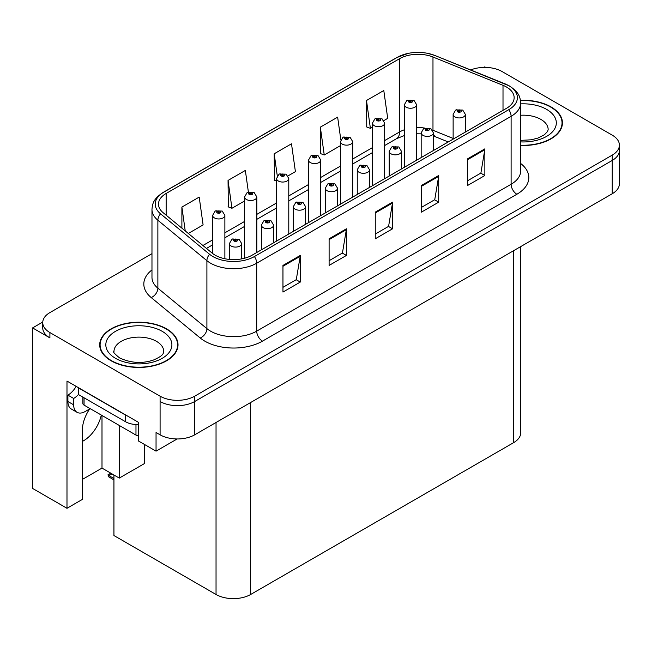 <?xml version="1.0" encoding="UTF-8"?>
<svg xmlns="http://www.w3.org/2000/svg" width="652" height="652" viewBox="0 0 652 652"><rect width="100%" height="100%" fill="white"/><g stroke="black" fill="none" stroke-linecap="round" stroke-linejoin="round"><path stroke-width="0.98" d="M89.691 408.918A26.104 15.069 120 0 0 82.38 430.124L82.38 499.399L66.985 508.291L66.985 381.061L138.395 422.292L138.395 440.948L156.048 451.135L156.048 432.488L160.09 434.819A24.474 14.132 0 0 0 194.695 434.819L612.228 193.758A24.474 14.132 0 0 0 619.4 183.766L619.4 150.465A24.474 14.132 0 0 1 612.228 160.449A24.474 14.132 0 0 0 619.4 150.465L619.4 145.135A24.474 14.132 0 0 0 612.228 135.143L502.048 71.533A24.474 14.132 0 0 0 470.703 69.943M82.38 441.404A26.104 15.069 120 0 0 83.537 440.785A26.104 15.069 120 0 0 101.288 415.063M177.148 438.959L156.048 451.135M485.667 67.4L484.746 66.863L483.817 67.4M151.973 253.661L49.902 312.593A24.474 14.132 0 0 0 42.739 322.577A24.474 14.132 0 0 0 49.902 332.569L160.09 396.188A24.474 14.132 0 0 0 194.695 396.188L194.695 401.51L612.228 160.449L194.695 401.51A24.474 14.132 0 0 1 160.09 401.51A24.474 14.132 0 0 0 194.695 401.51L194.695 434.819M42.755 322.047L32.6 327.907L32.6 488.438L66.985 508.291M32.6 327.907L49.902 337.899A24.474 14.132 0 0 1 42.739 327.907L42.739 322.577M520.752 246.57L520.752 432.692A24.474 14.132 180 0 1 513.589 442.684L250.653 594.485A24.474 14.132 180 0 1 216.04 594.485L113.937 535.536L113.937 474.99M82.38 479.416L101.997 468.095L119.3 478.087L144.279 463.662L144.279 444.346M119.3 478.087L119.3 425.463M101.997 468.095L101.997 415.471M520.663 145.445A39.161 22.608 0 0 0 562.44 122.886A39.161 22.608 0 0 0 550.973 106.895A39.161 22.608 0 0 0 520.451 100.335M166.545 328.844A39.161 22.608 0 0 0 123.872 323.938A39.161 22.608 0 0 0 99.699 344.827A39.161 22.608 0 0 0 111.166 360.817A39.161 22.608 0 0 0 153.848 365.715A39.161 22.608 0 0 0 178.02 344.827A39.161 22.608 0 0 0 166.545 328.844M100.106 346.905A39.161 22.608 0 0 0 99.976 347.492M506.49 87.018A26.104 15.069 180 0 1 514.143 97.67A26.104 15.069 180 0 1 506.49 108.33L252.096 255.201A26.104 15.069 180 0 1 212.25 253.188L163.22 212.764A26.104 15.069 180 0 1 158.493 204.117A26.104 15.069 180 0 1 166.146 193.457L399.546 58.704A26.104 15.069 180 0 1 432.977 57.017L503.01 85.322A26.104 15.069 180 0 1 506.49 87.018M508.796 85.681A29.373 16.952 0 0 0 504.876 83.782L434.851 55.469A29.373 16.952 0 0 0 427.793 53.374A29.373 16.952 0 0 0 408.209 53.374A29.373 16.952 0 0 0 397.239 57.376L163.831 192.128A29.373 16.952 0 0 0 160.547 213.84L209.577 254.272A29.373 16.952 0 0 0 254.402 256.538L508.796 109.658A29.373 16.952 0 0 0 508.796 85.681M282.96 265.429L282.96 292.072L300.262 282.08L300.262 255.437L282.96 265.429M282.96 287.345L296.285 279.651L300.197 256.326A6.528 3.765 -120 0 0 300.262 255.437M296.171 279.716L300.262 282.08M329.105 238.787L329.105 265.429L346.416 255.437L346.416 228.795L329.105 238.787M329.105 260.702L342.439 253.009L346.342 229.675A6.528 3.765 -120 0 0 346.416 228.795M342.316 253.074L346.416 255.437M467.557 158.852L467.557 185.502L484.86 175.51L484.86 148.86L467.557 158.852M467.557 180.767L480.883 173.073L484.786 149.748A6.528 3.765 -120 0 0 484.86 148.86M480.768 173.147L484.86 175.51M421.404 185.494L421.404 212.144L438.714 202.153L438.714 175.51L421.404 185.494M421.404 207.417L434.737 199.716L438.641 176.39A6.528 3.765 -120 0 0 438.714 175.51M434.615 199.789L438.714 202.153M375.259 212.144L375.259 238.787L392.561 228.795L392.561 202.153L375.259 212.144M375.259 234.06L388.584 226.366L392.496 203.033A6.528 3.765 -120 0 0 392.561 202.153M388.47 226.431L392.561 228.795M194.695 396.188L612.228 155.127A24.474 14.132 0 0 0 619.4 145.135M188.322 233.465L203.106 224.924L199.194 197.091L181.892 207.083L181.892 228.159M340.825 139.805L337.646 117.156L320.336 127.148L320.621 153.627M383.889 120.555L387.704 118.354L383.792 90.514L366.489 100.506L366.766 126.985M248.388 192.087L245.348 170.441L228.045 180.433L228.322 206.92M288.013 175.901L295.405 171.639L291.493 143.799L274.19 153.79L274.468 180.278M276.554 181.052L274.19 180.172M274.19 153.79L277.296 175.942M320.336 127.148L324.248 154.989L340.466 145.624M324.248 154.989L320.336 153.53M366.489 100.506L370.393 128.346L372.422 127.173M370.393 128.346L366.489 126.879M228.045 180.433L231.949 208.273L244.59 200.971M231.949 208.273L228.045 206.814M181.892 207.083L185.233 230.914M177.743 347.492A39.161 22.608 0 0 0 177.613 346.905M562.163 125.551A39.161 22.608 0 0 0 562.032 124.956M224.875 258.746L224.875 215.421A6.121 3.529 180 0 1 221.093 218.681A6.121 3.529 180 0 1 214.427 217.915A6.121 3.529 180 0 1 212.633 215.421L215.078 211.175A4.075 2.453 57.8 0 1 217.246 211.297A2.037 1.174 0 0 0 217.312 212.919A2.037 1.174 0 0 0 220.197 212.919A2.037 1.174 0 0 0 220.197 211.256A2.037 1.174 0 0 0 217.377 211.224L218.2 211.745A0.815 0.473 180 0 1 219.064 212.528A0.815 0.473 180 0 1 218.151 211.77L217.246 211.297M218.2 212.438L218.2 211.745M217.377 211.224A4.075 2.249 -117.9 0 0 215.47 210.946A4.075 2.249 -117.9 0 0 215.29 211.061M218.151 212.405L218.151 211.77M111.932 473.678L111.313 473.319L111.932 473.678M241.656 258.893L241.656 243.563A6.121 3.529 180 0 1 237.882 246.823A6.121 3.529 180 0 1 231.215 246.057A6.121 3.529 180 0 1 229.422 243.563L231.859 239.317A4.075 2.453 57.8 0 1 234.035 239.439A2.037 1.174 0 0 0 234.101 241.061A2.037 1.174 0 0 0 236.986 241.061A2.037 1.174 0 0 0 236.986 239.398A2.037 1.174 0 0 0 234.166 239.365L234.989 239.887A0.815 0.473 180 0 1 235.853 240.669A0.815 0.473 180 0 1 234.94 239.912L234.035 239.439M234.989 240.58L234.989 239.887M234.166 239.365A4.075 2.249 -117.9 0 0 232.259 239.088A4.075 2.249 -117.9 0 0 232.071 239.202M234.94 240.547L234.94 239.912M109.21 475.104L108.591 476.791L107.987 474.811L109.21 475.104L112.731 474.289M110.807 473.181L107.987 474.811M256.831 252.471L256.831 196.969A6.121 3.529 180 0 1 253.049 200.229A6.121 3.529 180 0 1 246.383 199.463A6.121 3.529 180 0 1 244.59 196.969L247.035 192.723A4.075 2.453 57.8 0 1 249.211 192.845A2.037 1.174 0 0 0 249.268 194.467A2.037 1.174 0 0 0 252.153 194.467A2.037 1.174 0 0 0 252.153 192.805A2.037 1.174 0 0 0 249.333 192.772L250.164 193.294A0.815 0.473 180 0 1 251.02 194.076A0.815 0.473 180 0 1 250.132 193.97L249.211 192.845M250.164 193.986L250.164 193.294M249.333 192.772A4.075 2.249 -117.9 0 0 247.426 192.495A4.075 2.249 -117.9 0 0 247.247 192.609M250.132 193.97A0.815 0.473 180 0 1 250.107 193.318M288.787 234.019L288.787 178.518A6.121 3.529 180 0 1 285.014 181.778A6.121 3.529 180 0 1 278.347 181.02A6.121 3.529 180 0 1 276.554 178.518L278.991 174.271A4.075 2.453 57.8 0 1 281.167 174.394A2.037 1.174 0 0 0 281.224 176.024A2.037 1.174 0 0 0 284.109 176.024A2.037 1.174 0 0 0 284.109 174.353A2.037 1.174 0 0 0 281.289 174.32L282.12 174.842A0.815 0.473 180 0 1 282.984 175.624A0.815 0.473 180 0 1 282.072 174.866L281.167 174.394M282.12 175.535L282.12 174.842M281.289 174.32A4.075 2.249 -117.9 0 0 279.382 174.043A4.075 2.249 -117.9 0 0 279.203 174.157M282.072 175.502L282.072 174.866M320.743 215.567L320.743 160.066A6.121 3.529 180 0 1 316.97 163.334A6.121 3.529 180 0 1 310.303 162.568A6.121 3.529 180 0 1 308.51 160.066L310.947 155.82A4.075 2.453 57.8 0 1 313.123 155.942A2.037 1.174 0 0 0 313.188 157.572A2.037 1.174 0 0 0 316.073 157.572A2.037 1.174 0 0 0 316.073 155.901A2.037 1.174 0 0 0 313.253 155.869L314.077 156.39A0.815 0.473 180 0 1 314.94 157.173A0.815 0.473 180 0 1 314.028 156.415L313.123 155.942M314.077 157.083L314.077 156.39M313.253 155.869A4.075 2.249 -117.9 0 0 311.346 155.592A4.075 2.249 -117.9 0 0 311.167 155.706M314.028 157.059L314.028 156.415M273.62 242.78L273.62 225.111A6.121 3.529 180 0 1 269.838 228.371A6.121 3.529 180 0 1 263.172 227.613A6.121 3.529 180 0 1 261.379 225.111L263.824 220.865A4.075 2.453 57.8 0 1 265.992 220.987A2.037 1.174 0 0 0 266.057 222.617A2.037 1.174 0 0 0 268.942 222.617A2.037 1.174 0 0 0 268.942 220.947A2.037 1.174 0 0 0 266.122 220.914L266.945 221.435A0.815 0.473 180 0 1 267.809 222.218A0.815 0.473 180 0 1 266.896 221.46L265.992 220.987M266.945 222.128L266.945 221.435M266.122 220.914A4.075 2.249 -117.9 0 0 264.215 220.637A4.075 2.249 -117.9 0 0 264.036 220.751M266.896 222.096L266.896 221.46M305.576 224.329L305.576 206.66A6.121 3.529 180 0 1 301.794 209.928A6.121 3.529 180 0 1 295.128 209.162A6.121 3.529 180 0 1 293.335 206.66L295.78 202.413A4.075 2.453 57.8 0 1 297.956 202.536A2.037 1.174 0 0 0 298.013 204.166A2.037 1.174 0 0 0 300.898 204.166A2.037 1.174 0 0 0 300.898 202.495A2.037 1.174 0 0 0 298.078 202.462L298.909 202.984A0.815 0.473 180 0 1 299.765 203.766A0.815 0.473 180 0 1 298.877 203.66L297.956 202.536M298.909 203.677L298.909 202.984M298.078 202.462A4.075 2.249 -117.9 0 0 296.171 202.185A4.075 2.249 -117.9 0 0 295.992 202.299M298.877 203.66A0.815 0.473 180 0 1 298.852 203.008M337.532 205.877L337.532 188.208A6.121 3.529 180 0 1 333.759 191.476A6.121 3.529 180 0 1 327.092 190.71A6.121 3.529 180 0 1 325.299 188.208L327.736 183.962A4.075 2.453 57.8 0 1 329.912 184.084A2.037 1.174 0 0 0 329.969 185.714A2.037 1.174 0 0 0 332.854 185.714A2.037 1.174 0 0 0 332.854 184.043A2.037 1.174 0 0 0 330.034 184.011L330.866 184.532A0.815 0.473 180 0 1 331.729 185.315A0.815 0.473 180 0 1 330.841 185.209L330.866 184.532M330.034 184.011A4.075 2.249 -117.9 0 0 328.127 183.734A4.075 2.249 -117.9 0 0 327.948 183.848M330.817 185.201L329.912 184.084M330.841 185.209A0.815 0.473 180 0 1 330.817 184.565M369.488 187.426L369.488 169.756A6.121 3.529 180 0 1 365.715 173.024A6.121 3.529 180 0 1 359.048 172.258A6.121 3.529 180 0 1 357.255 169.756L359.692 165.51A4.075 2.453 57.8 0 1 361.868 165.632A2.037 1.174 0 0 0 361.933 167.262A2.037 1.174 0 0 0 364.818 167.262A2.037 1.174 0 0 0 364.818 165.592A2.037 1.174 0 0 0 361.999 165.559L362.822 166.081A0.815 0.473 180 0 1 363.686 166.863A0.815 0.473 180 0 1 362.773 166.113L361.868 165.632M362.822 166.773L362.822 166.081M361.999 165.559A4.075 2.249 -117.9 0 0 360.091 165.282A4.075 2.249 -117.9 0 0 359.904 165.404M362.773 166.749L362.773 166.113M90.172 408.641L85.208 411.51A16.316 9.421 -60 0 1 77.05 412.317A16.316 9.421 -60 0 1 73.676 404.843L73.676 398.453L67.906 395.12A16.316 9.421 120 0 0 76.145 386.359M78.419 394.533A16.316 9.421 -60 0 1 73.676 398.453M77.05 412.317L71.28 408.983A16.316 9.421 -60 0 1 67.906 401.518L67.906 395.12M127.751 416.155A16.316 9.421 180 0 1 125.591 415.104L78.289 387.793A16.316 9.421 0 0 0 78.476 387.704M125.591 415.104L125.591 421.762A16.316 9.421 0 0 0 138.395 424.493M78.289 387.793L78.289 394.452L125.591 421.762M520.483 100.571A38.753 22.372 180 0 1 550.679 107.067A38.753 22.372 180 0 1 562.032 122.886A38.753 22.372 180 0 1 520.663 145.209M166.26 329.007A38.753 22.372 180 0 1 177.613 344.827A38.753 22.372 180 0 1 153.685 365.495A38.753 22.372 180 0 1 111.459 360.646A38.753 22.372 180 0 1 100.106 344.827A38.753 22.372 180 0 1 124.027 324.158A38.753 22.372 180 0 1 166.26 329.007M138.395 435.764A4.075 2.355 180 0 1 135.975 435.088L84.059 405.112A4.075 2.355 180 0 1 82.861 403.449L82.861 397.092M352.708 197.116L352.708 141.614A6.121 3.529 180 0 1 348.926 144.883A6.121 3.529 180 0 1 342.259 144.116A6.121 3.529 180 0 1 340.466 141.614L342.911 137.368A4.075 2.453 57.8 0 1 345.079 137.49A2.037 1.174 0 0 0 345.144 139.12A2.037 1.174 0 0 0 348.029 139.12A2.037 1.174 0 0 0 348.029 137.45A2.037 1.174 0 0 0 345.21 137.417L346.033 137.939A0.815 0.473 180 0 1 346.897 138.721A0.815 0.473 180 0 1 345.984 137.971L345.079 137.49M346.033 138.631L346.033 137.939M345.21 137.417A4.075 2.249 -117.9 0 0 343.302 137.14A4.075 2.249 -117.9 0 0 343.123 137.254M345.984 138.607L345.984 137.971M384.664 178.664L384.664 123.163A6.121 3.529 180 0 1 380.882 126.431A6.121 3.529 180 0 1 374.215 125.665A6.121 3.529 180 0 1 372.422 123.163L374.867 118.917A4.075 2.453 57.8 0 1 377.043 119.039A2.037 1.174 0 0 0 377.1 120.669A2.037 1.174 0 0 0 379.986 120.669A2.037 1.174 0 0 0 379.986 118.998A2.037 1.174 0 0 0 377.166 118.966L377.997 119.487A0.815 0.473 180 0 1 378.853 120.27A0.815 0.473 180 0 1 377.964 120.172L377.043 119.039M377.997 120.18L377.997 119.487M377.166 118.966A4.075 2.249 -117.9 0 0 375.259 118.688A4.075 2.249 -117.9 0 0 375.079 118.811M377.964 120.172A0.815 0.473 180 0 1 377.94 119.52M416.62 160.213L416.62 104.711A6.121 3.529 180 0 1 412.846 107.979A6.121 3.529 180 0 1 406.18 107.213A6.121 3.529 180 0 1 404.387 104.711L406.824 100.465A4.075 2.453 57.8 0 1 409 100.587A2.037 1.174 0 0 0 409.057 102.217A2.037 1.174 0 0 0 411.942 102.217A2.037 1.174 0 0 0 411.942 100.555A2.037 1.174 0 0 0 409.122 100.514L409.953 101.036A0.815 0.473 180 0 1 410.817 101.818A0.815 0.473 180 0 1 409.929 101.72L409.953 101.036M409.122 100.514A4.075 2.249 -117.9 0 0 407.215 100.237A4.075 2.249 -117.9 0 0 407.035 100.359M409.904 101.704L409 100.587M409.929 101.72A0.815 0.473 180 0 1 409.904 101.068M401.453 168.974L401.453 151.305A6.121 3.529 180 0 1 397.671 154.573A6.121 3.529 180 0 1 391.004 153.807A6.121 3.529 180 0 1 389.211 151.305L391.656 147.059A4.075 2.453 57.8 0 1 393.824 147.181A2.037 1.174 0 0 0 393.889 148.811A2.037 1.174 0 0 0 396.775 148.811A2.037 1.174 0 0 0 396.775 147.148A2.037 1.174 0 0 0 393.955 147.107L394.778 147.629A0.815 0.473 180 0 1 395.642 148.411A0.815 0.473 180 0 1 394.729 147.662L393.824 147.181M394.778 148.322L394.778 147.629M393.955 147.107A4.075 2.249 -117.9 0 0 392.048 146.83A4.075 2.249 -117.9 0 0 391.868 146.953M394.729 148.297L394.729 147.662M433.409 150.522L433.409 132.853A6.121 3.529 180 0 1 429.627 136.121A6.121 3.529 180 0 1 422.961 135.355A6.121 3.529 180 0 1 421.168 132.853L423.613 128.607A4.075 2.453 57.8 0 1 425.789 128.729A2.037 1.174 0 0 0 425.846 130.359A2.037 1.174 0 0 0 428.731 130.359A2.037 1.174 0 0 0 428.731 128.697A2.037 1.174 0 0 0 425.911 128.656L426.742 129.177A0.815 0.473 180 0 1 427.598 129.96A0.815 0.473 180 0 1 426.685 129.21L425.789 128.729M426.742 129.87L426.742 129.177M425.911 128.656A4.075 2.249 -117.9 0 0 424.004 128.387A4.075 2.249 -117.9 0 0 423.824 128.501M426.685 129.846L426.685 129.21M465.365 132.071L465.365 114.41A6.121 3.529 180 0 1 461.592 117.67A6.121 3.529 180 0 1 454.925 116.904A6.121 3.529 180 0 1 453.132 114.41L455.569 110.155A4.075 2.453 57.8 0 1 457.745 110.278A2.037 1.174 0 0 0 457.802 111.908A2.037 1.174 0 0 0 460.687 111.908A2.037 1.174 0 0 0 460.687 110.245A2.037 1.174 0 0 0 457.867 110.204L458.698 110.726A0.815 0.473 180 0 1 459.562 111.508A0.815 0.473 180 0 1 458.674 111.41L458.698 110.726M457.867 110.204A4.075 2.249 -117.9 0 0 455.96 109.935A4.075 2.249 -117.9 0 0 455.781 110.049M458.649 111.394L457.745 110.278M458.674 111.41A0.815 0.473 180 0 1 458.649 110.758M612.228 193.758L612.228 155.127M160.09 434.819L160.09 396.188M250.653 594.485L250.653 402.512M513.589 442.684L513.589 250.71M216.04 594.485L216.04 422.496M520.663 163.473A40.791 23.553 180 0 1 516.873 194.255L262.479 341.135A8.158 4.711 60 0 1 256.709 331.143L511.111 184.263A32.633 18.843 0 0 0 520.663 170.946L520.663 103A32.633 18.843 180 0 1 511.111 116.325A8.158 4.711 -120 0 0 508.796 109.658M262.479 341.135A40.791 23.553 180 0 1 204.793 341.135A40.791 23.553 180 0 1 200.221 337.989L151.191 297.556A40.791 23.553 180 0 1 151.973 269.92M210.563 331.143A32.633 18.843 0 0 0 256.709 331.143L256.709 263.196A32.633 18.843 180 0 1 206.904 260.678L157.874 220.254A32.633 18.843 180 0 1 151.973 209.447L151.973 277.385A32.633 18.843 0 0 0 157.874 288.192L206.904 328.624A32.633 18.843 0 0 0 210.563 331.143M505.39 83.994A8.158 3.822 112 0 0 505.129 83.864A8.158 3.822 112 0 0 504.876 83.782M408.209 53.374L396.62 57.637A8.158 4.711 60 0 1 397.239 57.376M163.831 192.128A8.158 4.711 -120 0 0 163.22 192.389C153.204 198.99 152.454 203.774 151.973 209.447M160.547 213.84A8.158 5.46 129.5 0 0 157.874 220.254L157.874 288.192A8.158 5.46 -50.5 0 1 151.191 297.556M435.332 55.673A8.158 3.822 112 0 0 435.096 55.55A8.158 3.822 112 0 0 434.851 55.469M209.577 254.272A8.158 5.46 129.5 0 0 206.904 260.678L206.904 328.624A8.158 5.46 -50.5 0 1 200.221 337.989M254.402 256.538A8.158 4.711 60 0 1 256.709 263.196L511.111 116.325L511.111 184.263A8.158 4.711 60 0 0 516.873 194.255M49.902 332.569L49.902 337.899M166.146 193.457L166.146 215.168M503.01 85.322L503.01 110.343M432.977 57.017L432.977 130.286A26.104 15.069 0 0 0 432.553 130.115M453.132 138.436L432.977 130.286A14.686 6.879 -68 0 0 432.985 130.897M424.705 128.069A26.104 15.069 0 0 0 416.62 127.58M404.387 129.772A26.104 15.069 0 0 0 399.546 131.973L384.664 140.571M399.546 58.704L399.546 131.973A14.686 8.476 60 0 1 396.506 138.697L384.664 145.535M372.422 147.629L352.708 159.015M340.466 166.081L320.743 177.466M308.51 184.532L288.787 195.918M276.554 202.984L256.831 214.369M244.59 221.435L224.875 232.821M212.633 239.887L202.919 245.494M448.258 141.957L435.895 136.961A14.686 6.879 -68 0 1 433.409 133.717M375.259 212.984L392.496 203.033M421.404 186.342L438.641 176.39M467.557 159.699L484.786 149.748M329.105 239.626L346.342 229.675M282.96 266.277L300.197 256.326M113.937 478.503L109.21 475.764M73.676 404.843L67.906 401.518M520.663 140.392L531.258 139.797L537.916 138.085L544.371 134.801L547.574 131.468L548.161 129.544A24.882 14.368 0 0 0 540.875 119.389A24.882 14.368 0 0 0 520.663 115.257M520.663 103.872A33.04 19.079 180 0 1 546.645 109.397A33.04 19.079 180 0 1 553.279 130.881A33.04 19.079 180 0 1 520.663 141.9M163.742 351.493A24.882 14.368 0 0 0 156.456 341.33A24.882 14.368 0 0 0 129.332 338.217A24.882 14.368 0 0 0 113.978 351.493C112.69 351.689 114.556 353.832 119.577 357.915C130.897 363.131 142.201 363.832 153.497 360.026C165.339 354.835 162.87 352.708 163.742 351.493M162.218 331.338A33.04 19.079 180 0 1 162.218 358.315A33.04 19.079 180 0 1 115.494 358.315A33.04 19.079 180 0 1 115.494 331.338A33.04 19.079 180 0 1 162.218 331.338M135.975 435.088L135.975 424.501M84.059 405.112L84.059 397.785M520.663 103C520.125 97.392 519.66 92.771 509.416 85.942L435.096 55.55L427.793 53.374M396.62 57.637L163.22 192.389M435.895 136.961L433.409 136.056M421.168 133.856L416.62 133.782M404.387 135.526L396.506 138.697M372.422 152.601L352.708 163.986M340.466 171.052L320.743 182.438M308.51 189.504L288.787 200.889M276.554 207.955L256.831 219.341M244.59 226.399L224.875 237.793M212.633 244.85L206.464 248.42M224.875 215.421L222.234 211.052L215.47 210.946M212.633 253.498L212.633 215.421M241.656 243.563L239.023 239.194L232.259 239.088M229.422 259.423L229.422 243.563M113.937 479.88L108.591 476.791M256.831 196.969L254.19 192.601L247.426 192.495M244.59 258.225L244.59 196.969M288.787 178.518L286.155 174.149L279.382 174.043M276.554 241.085L276.554 178.518M320.743 160.066L318.111 155.706L311.346 155.592M308.51 222.634L308.51 160.066M273.62 225.111L270.979 220.743L264.215 220.637M261.379 249.846L261.379 225.111M305.576 206.66L302.935 202.299L296.171 202.185M293.335 231.395L293.335 206.66M337.532 188.208L334.9 183.848L328.127 183.734M325.299 212.943L325.299 188.208M369.488 169.756L366.856 165.396L360.091 165.282M357.255 194.492L357.255 169.756M562.032 122.886L562.032 126.138M177.613 344.827L177.613 348.087M100.106 344.827L100.106 348.087M352.708 141.614L350.067 137.254L343.302 137.14M340.466 204.182L340.466 141.614M384.664 123.163L382.023 118.803L375.259 118.688M372.422 185.73L372.422 123.163M416.62 104.711L413.987 100.351L407.215 100.237M404.387 167.279L404.387 104.711M401.453 151.305L398.812 146.945L392.048 146.83M389.211 176.04L389.211 151.305M433.409 132.853L430.768 128.493L424.004 128.387M421.168 157.588L421.168 132.853M465.365 114.41L462.733 110.041L455.96 109.935M453.132 139.137L453.132 114.41"/></g></svg>
